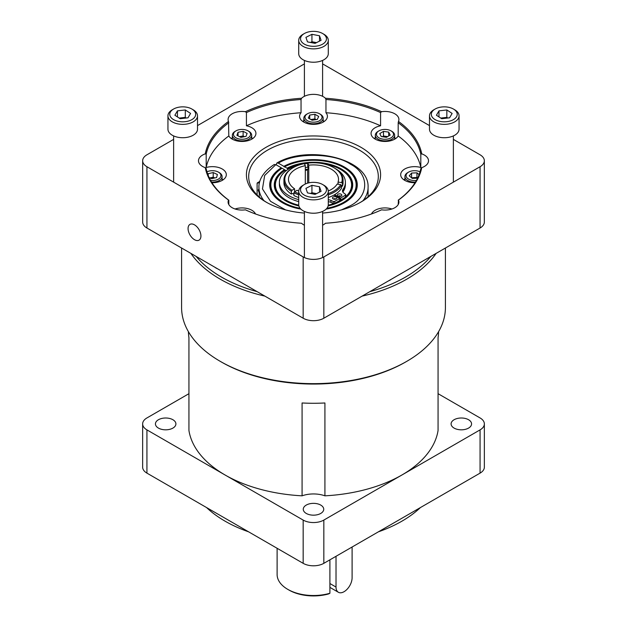 <?xml version="1.0" encoding="UTF-8"?>
<svg xmlns="http://www.w3.org/2000/svg" width="627" height="627" viewBox="0 0 627 627"><rect width="100%" height="100%" fill="white"/><g stroke="black" fill="none" stroke-linecap="round" stroke-linejoin="round"><path stroke-width="0.94" d="M391.82 131.325L391.013 130.863L391.82 131.325A9.664 5.58 180 0 1 394.649 135.275A9.664 5.58 180 0 1 391.82 139.218A9.664 5.58 180 0 1 378.152 139.218A9.664 5.58 180 0 1 375.314 135.275A9.664 5.58 180 0 1 378.152 131.325L378.951 130.863A8.527 4.922 180 0 1 391.013 130.863L391.013 130.863A8.527 4.922 180 0 1 391.013 137.83A8.527 4.922 180 0 1 378.951 137.83A8.527 4.922 180 0 1 378.951 130.863M382.439 136.741A4.648 2.68 180 0 1 386.099 136.38A4.648 2.68 180 0 1 387.47 136.725M390.19 135.087L386.475 137.321L381.271 136.576L379.774 133.606L383.489 131.372L388.701 132.109L390.19 135.087M382.305 136.725L383.489 136.012L387.658 136.608M383.489 131.372L383.489 136.012M388.701 132.109L388.701 135.981M319.527 113.769L320.334 114.232A9.664 5.58 180 0 1 323.164 118.182A9.664 5.58 180 0 1 320.334 122.124A9.664 5.58 180 0 1 309.801 123.331A9.664 5.58 180 0 1 303.836 118.182A9.664 5.58 180 0 1 306.666 114.232L307.473 113.769A8.527 4.922 180 0 1 319.527 113.769A8.527 4.922 180 0 1 319.527 120.729A8.527 4.922 180 0 1 307.473 120.729A8.527 4.922 180 0 1 307.473 113.769L306.666 114.232M311.031 119.624A4.648 2.68 180 0 1 312.309 119.302L314.903 118.903L314.903 114.263L318.681 116.457L317.286 119.444L312.097 120.235L308.319 118.041L309.714 115.055L314.903 114.263M316.016 119.639A4.648 2.68 0 0 0 312.309 119.302L310.867 119.522M309.714 115.055L309.714 118.856M316.133 119.624L314.903 118.903M248.049 130.863L248.848 131.325A9.664 5.58 180 0 1 251.686 135.275A9.664 5.58 180 0 1 248.848 139.218A9.664 5.58 180 0 1 245.016 140.581A9.664 5.58 180 0 1 232.351 135.275A9.664 5.58 180 0 1 235.18 131.325L235.987 130.863A8.527 4.922 180 0 1 239.373 129.664A8.527 4.922 180 0 1 248.049 130.863A8.527 4.922 180 0 1 248.049 137.83A8.527 4.922 180 0 1 244.663 139.029A8.527 4.922 180 0 1 234.749 136.921A8.527 4.922 180 0 1 235.987 130.863M244.459 136.702A4.648 2.68 180 0 0 240.58 136.435A4.648 2.68 0 0 0 239.6 136.694M246.003 136.412L240.909 137.376L236.92 135.307L238.025 132.273L243.127 131.317L247.116 133.386L246.003 136.412M238.025 135.879L238.025 132.273M243.127 131.317L243.127 135.957L239.498 136.639M243.127 135.957L244.538 136.694M415.442 182.104A9.664 5.58 180 0 1 404.924 176.548A9.664 5.58 180 0 1 407.762 172.597L408.561 172.135A8.527 4.922 180 0 1 420.027 171.822M416.414 180.427A8.527 4.922 180 0 1 407.111 177.982A8.527 4.922 180 0 1 408.561 172.135L407.762 172.597M411.868 178.084A4.648 2.68 180 0 1 414.275 177.582A4.648 2.68 180 0 1 417.543 178.186M417.574 178.186L412.237 178.397L409.243 175.826L411.602 173.044L416.947 172.833L419.087 174.667M411.524 177.786L416.947 177.48L417.637 178.06M411.602 173.044L411.602 177.692M416.947 172.833L416.947 177.48M206.973 171.822A8.527 4.922 180 0 1 218.439 172.135L219.238 172.597A9.664 5.58 180 0 1 222.076 176.548A9.664 5.58 180 0 1 211.558 182.104M222.076 180.466L222.076 176.548M218.439 172.135A8.527 4.922 180 0 1 220.939 175.615A8.527 4.922 180 0 1 210.586 180.427M209.974 177.927L210.719 177.762A4.648 2.68 180 0 1 212.404 177.574A4.648 2.68 180 0 1 214.795 177.958M207.945 174.737L208.227 173.679L213.219 172.558L217.404 174.494L216.589 177.551L211.597 178.679L209.112 177.527M208.227 175.458L208.227 173.679M210.037 177.95A4.648 2.68 180 0 1 210.719 177.762L213.219 177.198L213.219 172.558M213.219 177.198L214.842 177.943M322.67 184.542L323.955 185.286A14.782 8.535 180 0 1 328.282 191.321L328.282 204.692A14.782 8.535 180 0 1 319.159 212.577A14.782 8.535 180 0 1 303.045 210.727A14.782 8.535 180 0 1 298.718 204.692L298.718 191.321A14.782 8.535 180 0 1 303.045 185.286L304.33 184.542A12.963 7.485 180 0 1 322.67 184.542A12.963 7.485 180 0 1 322.67 195.13A12.963 7.485 180 0 1 304.33 195.13A12.963 7.485 180 0 1 304.33 184.542L303.045 185.286M328.282 191.321A14.782 8.535 180 0 1 323.955 197.356A14.782 8.535 180 0 1 303.045 197.356A14.782 8.535 180 0 1 298.718 191.321M316.478 193.649A6.928 4.005 0 0 0 315.718 193.477A6.928 4.005 0 0 0 310.906 193.555M307.489 192.889L305.921 188.359L311.933 185.302L319.511 186.783L321.079 191.313L315.067 194.37L307.489 192.889M311.933 185.302L311.933 192.732L310.475 193.469M319.511 192.113L319.511 186.783M311.933 192.732L316.525 193.633M454.724 109.788L453.439 109.043L454.724 109.788A14.782 8.535 180 0 1 459.058 115.823L459.058 129.193A14.782 8.535 180 0 1 454.724 135.228A14.782 8.535 180 0 1 438.618 137.078A14.782 8.535 180 0 1 429.487 129.193L429.487 115.823A14.782 8.535 180 0 1 433.821 109.788L435.107 109.043A12.963 7.485 180 0 1 453.439 109.043L453.439 109.043A12.963 7.485 180 0 1 453.439 119.624A12.963 7.485 180 0 1 435.107 119.624A12.963 7.485 180 0 1 435.107 109.043M459.058 115.823A14.782 8.535 180 0 1 454.724 121.857A14.782 8.535 180 0 1 433.821 121.857A14.782 8.535 180 0 1 429.487 115.823M449.559 117.805L441.706 118.715L436.423 115.243L438.986 110.861L446.839 109.96L452.122 113.432L449.559 117.805M446.839 109.96L446.839 117.382L447.788 118.009M438.986 116.928L438.986 110.861M446.839 117.382L440.757 118.088M447.043 118.095A6.928 4.005 0 0 0 442.913 117.837A6.928 4.005 0 0 0 440.985 118.237M322.67 33.544L323.955 34.281A14.782 8.535 180 0 1 328.282 40.316L328.282 53.687A14.782 8.535 180 0 1 319.159 61.579A14.782 8.535 180 0 1 303.045 59.722A14.782 8.535 180 0 1 298.718 53.687L298.718 40.316A14.782 8.535 180 0 1 303.045 34.281L304.33 33.544A12.963 7.485 180 0 1 322.67 33.544A12.963 7.485 180 0 1 322.67 44.125A12.963 7.485 180 0 1 304.33 44.125A12.963 7.485 180 0 1 304.33 33.544L303.045 34.281M328.282 40.316A14.782 8.535 180 0 1 323.955 46.359A14.782 8.535 180 0 1 303.045 46.359A14.782 8.535 180 0 1 298.718 40.316M319.511 35.786L321.079 40.316L315.067 43.365L307.489 41.884L305.921 37.354L311.933 34.305L319.511 35.786L319.511 41.108M311.933 34.305L311.933 41.735L316.525 42.628M310.475 42.471L311.933 41.735M316.478 42.652A6.928 4.005 0 0 0 315.718 42.471A6.928 4.005 0 0 0 310.906 42.55M197.513 115.823L197.513 129.193A14.782 8.535 180 0 1 193.179 135.228A14.782 8.535 180 0 1 177.073 137.078A14.782 8.535 180 0 1 167.942 129.193L167.942 115.823A14.782 8.535 180 0 1 172.276 109.788L173.561 109.043A12.963 7.485 180 0 1 191.893 109.043L193.179 109.788A14.782 8.535 180 0 1 197.513 115.823A14.782 8.535 180 0 1 193.179 121.857A14.782 8.535 180 0 1 172.276 121.857A14.782 8.535 180 0 1 167.942 115.823M193.179 109.788L191.893 109.043A12.963 7.485 180 0 1 191.893 119.624A12.963 7.485 180 0 1 173.561 119.624A12.963 7.485 180 0 1 173.561 109.043M185.498 118.095A6.928 4.005 0 0 0 181.368 117.837A6.928 4.005 0 0 0 179.447 118.237M177.441 110.861L185.294 109.96L190.577 113.432L188.014 117.805L180.161 118.715L174.878 115.243L177.441 110.861L177.441 116.928M186.243 118.009L185.294 117.382L185.294 109.96M185.294 117.382L179.212 118.088M353.362 195.358A43.561 25.151 0 0 0 344.301 167.44A43.561 25.151 0 0 0 284 166.711L283.851 166.32A43.78 25.276 180 0 1 344.458 167.041A43.78 25.276 180 0 1 353.463 195.232A43.78 25.276 180 0 1 326.15 209.112M341.409 209.912L349.929 205.946C369.334 196.478 369.679 173.914 350.556 164.258C334.505 152.886 295.442 152.29 278.372 163.161L283.851 166.32M276.201 164.854L276.868 162.989L278.372 163.161M304.401 213.062A67.089 38.733 180 0 1 266.06 202.074L266.06 202.074A67.089 38.733 180 0 1 266.06 147.298A67.089 38.733 180 0 1 360.94 147.298A67.089 38.733 180 0 1 360.94 202.074A67.089 38.733 180 0 1 322.599 213.062M360.125 202.537A64.816 37.424 0 0 0 378.316 176.548A64.816 37.424 0 0 0 359.334 150.08A64.816 37.424 0 0 0 288.694 141.968A64.816 37.424 0 0 0 248.684 176.548A64.816 37.424 0 0 0 266.875 202.537M335.649 198.798L334.787 198.681A2.249 1.301 0 0 0 334.599 198.681A31.844 18.379 180 0 1 333.642 199.151M286.249 170.662L285.316 170.121A38.098 21.992 0 0 0 278.725 175.936A38.098 21.992 0 0 0 286.563 200.468A38.098 21.992 0 0 0 298.742 205.194M328.258 205.194A38.098 21.992 0 0 0 333.791 203.524A1.136 0.658 180 0 1 333.227 203.399L330.938 202.38A6.121 3.535 0 0 0 328.282 201.706M333.791 203.524A1.136 0.658 0 0 0 334.716 203.344L335.751 202.764A38.098 21.992 180 0 0 344.427 197.764L345.43 197.16A1.136 0.658 0 0 0 345.751 196.706A1.136 0.658 0 0 0 345.743 196.635A38.098 21.992 -0 0 0 348.275 175.936A38.098 21.992 -0 0 0 340.437 169.361A38.098 21.992 -0 0 0 321.008 163.349M307.747 163.169A38.098 21.992 -0 0 0 287.871 168.639L288.616 169.071M287.715 168.859L287.221 168.569L287.871 168.639M349.215 194.292A39.015 22.525 180 0 0 341.088 169.29A39.015 22.525 180 0 0 287.221 168.569L287.072 168.177A39.227 22.65 180 0 1 341.237 168.898A39.227 22.65 180 0 1 349.31 194.158A39.227 22.65 180 0 1 328.125 205.93M298.875 205.93A39.227 22.65 180 0 1 285.763 200.93A39.227 22.65 180 0 1 277.69 194.158A39.227 22.65 180 0 1 284.509 169.651L282.095 168.255A42.644 24.618 180 0 0 274.571 174.862L274.375 175.121A42.863 24.743 0 0 0 283.192 202.717A42.863 24.743 0 0 0 300.552 208.807M284.501 167.001L284.65 166.782A42.644 24.618 180 0 1 343.651 167.503A42.644 24.618 180 0 1 352.429 174.862A42.644 24.618 180 0 1 326.91 208.289M300.09 208.289A42.644 24.618 180 0 1 283.349 202.325A42.644 24.618 180 0 1 274.571 174.862M300.85 209.112A43.78 25.276 180 0 1 282.542 202.787A43.78 25.276 180 0 1 273.537 195.232A43.78 25.276 180 0 1 281.288 167.793L275.817 164.635L264.657 175.458L262.462 188.939L270.527 201.314L285.591 209.912M291.978 190.302A28.701 16.568 180 0 1 293.209 167.628L292.59 167.981A29.563 17.07 0 0 0 283.937 180.051A29.563 17.07 0 0 0 291.367 191.368L291.978 190.302L294.588 188.798A25.017 14.445 180 0 1 288.483 179.346A25.017 14.445 180 0 1 295.811 169.133A25.017 14.445 180 0 1 305.31 165.693L305.31 184.032M338.063 184.213L338.063 182.073A25.017 14.445 180 0 0 338.517 179.346A25.017 14.445 180 0 0 308.774 165.16L308.774 182.865M328.282 194.832A29.563 17.07 0 0 0 334.403 192.121A29.563 17.07 0 0 0 341.543 185.459L340.704 184.62L337.138 184.072A25.017 14.445 180 0 1 331.189 189.558A25.017 14.445 180 0 1 328.274 191M340.704 184.62A28.701 16.568 180 0 1 333.791 191.063A28.701 16.568 180 0 1 328.282 193.547M328.282 197.529A29.563 17.07 0 0 0 334.403 194.817A29.563 17.07 0 0 0 341.543 188.155L341.543 185.459M341.057 196.157A2.249 1.301 0 0 0 339.042 195.89A2.249 1.301 0 0 0 338.141 196.157M338.008 194.252A2.249 1.301 180 0 1 340.461 193.97A2.249 1.301 180 0 1 341.848 195.169A2.249 1.301 180 0 1 341.19 196.086A2.249 1.301 180 0 1 338.737 196.369A2.249 1.301 180 0 1 337.342 195.169A2.249 1.301 180 0 1 338.008 194.252M336.158 198.994A2.249 1.301 0 0 0 334.787 198.681M334.599 198.681A2.249 1.301 0 0 0 333.235 198.994M333.102 197.082A2.249 1.301 180 0 1 335.555 196.8A2.249 1.301 180 0 1 336.95 197.999A2.249 1.301 180 0 1 336.291 198.924A2.249 1.301 180 0 1 333.83 199.206A2.249 1.301 180 0 1 332.443 197.999A2.249 1.301 180 0 1 333.102 197.082M275.817 164.635L274.258 164.501C261.78 172.511 258.622 181.65 258.92 187.418L259.374 197.129M259.453 182.763A11.035 6.372 -120 0 0 257.109 183.374L257.109 194.997M257.109 183.374L257.297 182.888A11.372 6.568 60 0 1 257.509 182.755A11.372 6.568 60 0 1 259.586 182.222M194.495 224.842A9.099 5.251 -120 0 0 189.95 224.388A9.099 5.251 -120 0 0 188.555 231.677A9.099 5.251 -120 0 0 194.495 239.694A9.099 5.251 -120 0 0 199.041 240.149A9.099 5.251 -120 0 0 200.436 232.852A9.099 5.251 -120 0 0 194.495 224.842M430.859 256.427A130.173 75.154 180 0 1 405.551 277.048A130.173 75.154 180 0 1 369.836 291.665M257.164 291.665A130.173 75.154 180 0 1 196.141 256.427M264.884 296.116A131.913 76.157 180 0 1 220.226 279.172A131.913 76.157 180 0 1 190.874 253.386M436.126 253.386A131.913 76.157 180 0 1 406.774 279.172A131.913 76.157 180 0 1 362.116 296.116M391.083 279.391A10.228 5.902 180 0 1 389.955 280.167A10.228 5.902 180 0 1 388.615 280.818M445.413 248.026L445.413 307.489A131.913 76.157 180 0 1 406.774 361.34A131.913 76.157 180 0 1 220.226 361.34L220.226 361.34A131.913 76.157 180 0 1 181.587 307.489L181.587 248.026M221.449 362.045L220.226 361.34L221.449 362.053A130.173 75.154 0 0 0 221.449 362.053L221.449 362.045A130.173 75.154 0 0 0 405.551 362.045L406.774 361.34M188.939 393.685L146.93 417.943A14.625 8.441 -0 0 0 142.642 423.915A14.625 8.441 -0 0 0 146.93 429.879L225.046 474.984A125.079 72.215 0 0 0 302.081 495.824L302.081 402.973A125.079 72.215 0 0 0 324.919 402.973L324.919 495.824A125.079 72.215 0 0 0 401.946 474.976A125.079 72.215 0 0 0 438.061 430.506L438.061 337.655A125.079 72.215 0 0 0 438.579 331.683M454.089 419.737A10.236 5.909 180 0 1 465.25 418.452A10.236 5.909 180 0 1 471.567 423.915A10.236 5.909 180 0 1 468.565 428.092A10.236 5.909 180 0 1 457.412 429.37A10.236 5.909 180 0 1 451.095 423.915A10.236 5.909 180 0 1 454.089 419.737M158.435 419.737A10.236 5.909 180 0 1 169.588 418.452A10.236 5.909 180 0 1 175.905 423.915A10.236 5.909 180 0 1 172.911 428.092A10.236 5.909 180 0 1 161.75 429.37A10.236 5.909 180 0 1 155.433 423.915A10.236 5.909 180 0 1 158.435 419.737M306.266 505.08A10.236 5.909 180 0 1 317.419 503.802A10.236 5.909 180 0 1 323.736 509.257A10.236 5.909 180 0 1 320.734 513.442A10.236 5.909 180 0 1 309.581 514.72A10.236 5.909 180 0 1 303.264 509.257A10.236 5.909 180 0 1 306.266 505.08M206.581 507.572A125.086 72.223 -0 0 0 248.574 531.814M378.426 531.814A125.086 72.223 -0 0 0 401.954 521.147A125.086 72.223 -0 0 0 420.419 507.572M329.904 593.26L328.611 593.926A34.657 20.009 0 0 1 288.992 590.07L287.769 589.364A36.39 21.012 0 0 0 329.904 593.26L329.904 559.833M277.11 548.288L277.11 574.504A36.39 21.012 0 0 0 287.769 589.364L288.992 590.07M303.656 122.006A13.919 8.033 180 0 1 299.581 116.324A13.919 8.033 180 0 1 301.046 112.735L301.046 99.513L301.556 98.267A13.919 8.033 180 0 1 323.344 96.715A13.919 8.033 180 0 1 325.444 98.267L325.954 99.513L325.954 112.735A13.919 8.033 180 0 1 327.419 116.324A13.919 8.033 180 0 1 318.829 123.746A13.919 8.033 180 0 1 303.656 122.006M324.245 121.426A13.919 8.033 0 0 0 323.344 120.854A13.919 8.033 0 0 0 323.164 120.752M303.836 120.752A13.919 8.033 0 0 0 302.755 121.426M301.046 99.513A108.032 62.371 0 0 0 246.427 112.578L246.427 125.792A13.919 8.033 180 0 1 251.858 127.736A13.919 8.033 180 0 1 255.934 133.418A13.919 8.033 180 0 1 247.344 140.84A13.919 8.033 180 0 1 232.178 139.1A13.919 8.033 180 0 1 228.816 135.965L228.518 121.45A13.919 8.033 180 0 1 228.095 119.491A13.919 8.033 180 0 1 245.408 111.692A108.894 62.872 180 0 1 301.556 98.267M246.427 112.578L245.408 111.692M252.767 138.52A13.919 8.033 0 0 0 251.858 137.948A13.919 8.033 0 0 0 251.686 137.846M232.351 137.846A13.919 8.033 0 0 0 231.269 138.52M371.498 213.972A13.919 8.033 180 0 1 391.93 208.995M415.066 182.716A13.919 8.033 180 0 1 404.752 180.372A13.919 8.033 180 0 1 400.677 174.69A13.919 8.033 180 0 1 420.811 167.495L420.811 154.273A108.032 62.371 0 0 0 398.184 122.743L398.482 121.45A108.894 62.872 180 0 1 421.736 153.866L420.811 154.273M421.736 153.866A13.919 8.033 180 0 1 424.432 155.081A13.919 8.033 180 0 1 428.515 160.763A13.919 8.033 180 0 1 421.736 167.652A108.894 62.872 180 0 1 398.482 200.068A13.919 8.033 180 0 1 398.905 202.027A13.919 8.033 180 0 1 381.592 209.826A108.894 62.872 180 0 1 325.444 223.251A13.919 8.033 180 0 1 322.599 225.211M404.924 179.118A13.919 8.033 0 0 0 403.843 179.792M398.184 122.743L398.184 135.965A13.919 8.033 180 0 1 375.142 139.1A13.919 8.033 180 0 1 371.066 133.418A13.919 8.033 180 0 1 380.573 125.792L380.573 112.578L381.592 111.692A13.919 8.033 180 0 1 394.822 113.808A13.919 8.033 180 0 1 398.905 119.491A13.919 8.033 180 0 1 398.482 121.45M395.731 138.52A13.919 8.033 0 0 0 394.822 137.948A13.919 8.033 0 0 0 394.649 137.846M375.314 137.846A13.919 8.033 0 0 0 374.233 138.52M304.401 225.211A13.919 8.033 180 0 1 303.656 224.811A13.919 8.033 180 0 1 301.556 223.251A108.894 62.872 180 0 1 245.408 209.826A13.919 8.033 180 0 1 232.178 207.709A13.919 8.033 180 0 1 228.095 202.027A13.919 8.033 180 0 1 228.518 200.068A108.894 62.872 180 0 1 205.264 167.652L206.189 168.655A108.032 62.371 0 0 0 228.816 200.193L228.518 200.068M228.816 200.193L228.816 204.574M235.07 208.995A13.919 8.033 180 0 1 251.858 210.272A13.919 8.033 180 0 1 255.502 213.972M205.264 167.652A13.919 8.033 180 0 1 202.568 166.445A13.919 8.033 180 0 1 198.485 160.763A13.919 8.033 180 0 1 205.264 153.866A108.894 62.872 180 0 1 228.518 121.45M228.816 122.743A108.032 62.371 0 0 0 206.189 154.273L205.264 153.866M206.189 154.273L206.189 167.495A13.919 8.033 180 0 1 222.248 169.008A13.919 8.033 180 0 1 226.323 174.69A13.919 8.033 180 0 1 211.934 182.716M222.076 179.118A13.919 8.033 180 0 1 222.248 179.22A13.919 8.033 180 0 1 223.157 179.792M398.184 204.574L398.482 200.068M398.184 200.193A108.032 62.371 0 0 0 420.811 168.655L421.736 167.652M304.401 63.954A14.617 8.441 180 0 0 303.162 64.597L197.513 125.596M173.632 139.382L146.937 154.791A14.617 8.441 180 0 0 142.658 160.763L142.658 222.052A14.617 8.441 0 0 0 146.937 228.016L303.162 318.218A14.617 8.441 0 0 0 323.838 318.218L480.063 228.016A14.617 8.441 0 0 0 484.342 222.052L484.342 160.763A14.617 8.441 180 0 1 480.063 166.727L480.063 228.016M322.599 63.954A14.617 8.441 180 0 1 323.838 64.597L429.487 125.596M146.937 228.016L146.937 166.727A14.617 8.441 180 0 1 142.658 160.763M146.937 166.727L303.162 256.921L303.162 318.218M323.838 318.218L323.838 256.921A14.617 8.441 180 0 1 303.162 256.921M323.838 256.921L480.063 166.727M453.368 139.382L480.063 154.791A14.617 8.441 180 0 1 484.342 160.763M325.444 98.267A108.894 62.872 180 0 1 381.592 111.692M420.811 167.495A108.032 62.371 0 0 0 398.184 135.965M380.573 125.792A108.032 62.371 0 0 0 325.954 112.735M301.046 112.735A108.032 62.371 0 0 0 246.427 125.792M228.816 135.965A108.032 62.371 0 0 0 206.189 167.495M380.573 112.578A108.032 62.371 0 0 0 325.954 99.513M336.017 556.298L336.017 587.06L329.904 583.533M352.1 547.018L352.1 577.78A11.372 6.568 -60 0 1 347.131 589.223A11.372 6.568 -60 0 1 338.368 592.264A11.372 6.568 -60 0 1 336.017 587.06M188.421 331.683A125.079 72.215 0 0 0 188.939 337.655L188.939 430.506A125.079 72.215 0 0 0 225.054 474.976L303.162 520.081L303.162 563.328A14.625 8.441 -0 0 0 323.838 563.328L480.07 473.126A14.625 8.441 -0 0 0 484.357 467.162L484.357 423.915A14.625 8.441 -0 0 0 480.07 417.943L438.061 393.685M303.162 563.328L146.93 473.126L146.93 429.879M142.642 423.915L142.642 467.162A14.625 8.441 -0 0 0 146.93 473.126M303.162 520.081A14.625 8.441 -0 0 0 323.838 520.081L480.07 429.879A14.625 8.441 -0 0 0 484.357 423.915M324.919 495.824A21.663 12.509 0 0 0 302.081 495.824M217.389 268.701A10.228 5.902 180 0 1 214.928 267.274M258.92 189.715L258.144 190.161L258.92 189.056M259.006 192.364L258.144 190.161M333.901 195.099L339.724 198.563L339.724 200.546L335.751 202.764M339.724 198.563L334.716 201.369A1.136 0.658 180 0 1 333.227 201.416L330.938 200.397A6.121 3.535 0 0 0 328.282 199.723M335.962 168.953A33.012 19.061 180 0 1 345.399 182.292A33.012 19.061 180 0 1 342.945 189.511A6.121 3.535 180 0 0 342.491 190.851A6.121 3.535 180 0 0 343.753 192.998L345.516 194.323A1.136 0.658 180 0 1 345.751 194.723A1.136 0.658 180 0 1 345.43 195.177L340.579 198.069L340.579 200.052L339.724 199.574M344.427 197.764L340.579 200.052M340.579 198.069L334.575 194.715M298.718 199.637A33.012 19.061 180 0 1 279.383 182.292A33.012 19.061 180 0 1 301.305 164.345M304.432 163.796A33.012 19.061 180 0 1 307.591 163.443M293.898 194.276A27.76 16.028 180 0 1 292.644 193.508L291.367 194.064L291.367 191.368M305.31 167.621A27.76 16.028 180 0 1 308.061 167.221L307.591 166.022L307.818 163.098A28.701 16.568 180 0 1 333.791 167.628A28.701 16.568 180 0 1 341.629 182.622L342.467 183.46A29.563 17.07 0 0 0 343.063 180.051A29.563 17.07 0 0 0 334.41 167.981L333.791 167.628M345.399 182.292L345.399 184.275A33.012 19.061 180 0 1 345.312 185.686A33.012 19.061 180 0 1 342.945 191.494A6.121 3.535 0 0 0 342.734 191.838M279.383 182.292L279.383 184.275A33.012 19.061 0 0 0 298.718 201.62M339.042 195.89A31.844 18.379 180 0 1 338.494 196.306M340.249 199.872L339.724 200.178M298.718 193.547A28.701 16.568 180 0 1 294.51 191.768L293.898 192.826L293.898 195.522A29.563 17.07 0 0 0 298.718 197.529M293.898 192.826A29.563 17.07 0 0 0 298.718 194.832M294.51 191.768L297.12 190.263A25.017 14.445 180 0 0 298.726 191M341.543 186.015L342.467 186.156A29.563 17.07 0 0 0 343.063 182.747L343.063 180.051M342.467 183.46L342.467 186.156M308.774 165.16L307.818 163.098M341.629 182.622L338.063 182.073M305.31 170.372A29.563 17.07 180 0 1 307.591 170.042L307.591 169.259M308.061 167.221L308.061 169.196A27.76 16.028 0 0 0 305.31 169.603M307.591 183.17L307.591 170.042M283.937 180.051L283.937 182.747A29.563 17.07 0 0 0 291.367 194.064M293.209 167.628A28.701 16.568 180 0 1 304.354 163.639L305.31 165.693M294.588 191.721L294.588 188.798M281.288 167.793L281.445 168.193A43.561 25.151 0 0 0 273.638 195.358M284.65 166.782L287.072 168.177M284.509 169.651L284.666 170.05A39.015 22.525 180 0 0 277.785 194.292M345.312 185.686A31.844 18.379 180 0 1 342.851 192.042M326.448 208.807A42.863 24.743 0 0 0 343.808 202.717A42.863 24.743 0 0 0 352.625 175.121A42.863 24.743 0 0 0 352.531 174.988M362.994 200.703A54.58 31.515 0 0 0 368.08 187.418C369.64 158.772 308.539 144.367 276.868 162.989M278.623 176.062A38.31 22.117 0 0 0 278.521 176.187A38.31 22.117 0 0 0 286.406 200.859A38.31 22.117 0 0 0 298.813 205.648M328.187 205.648A38.31 22.117 0 0 0 348.479 176.187A38.31 22.117 0 0 0 348.377 176.062M323.838 520.081L323.838 563.328M480.07 429.879L480.07 473.126M334.716 203.344L334.716 201.369M345.43 197.16L345.43 195.177M330.938 200.397L330.938 202.38M333.227 203.399L333.227 201.416M342.945 189.511L342.945 191.494M258.92 187.418A54.58 31.515 0 0 0 264.006 200.703M375.314 139.202L375.314 135.275M394.649 139.202L394.649 135.275M303.836 122.1L303.836 118.182M323.164 122.1L323.164 118.182M232.351 139.202L232.351 135.275M251.686 139.202L251.686 135.275M404.924 180.466L404.924 176.548M322.599 257.564L322.599 211.417M304.401 257.564L304.401 211.417M453.368 182.136L453.368 135.918M304.401 96.315L304.401 60.419M322.599 96.315L322.599 60.419M173.632 182.136L173.632 135.918M368.08 187.418L368.08 196.729M338.368 592.264L329.904 587.381M257.509 182.755L259.813 181.422M345.751 194.723L345.751 196.706"/></g></svg>
